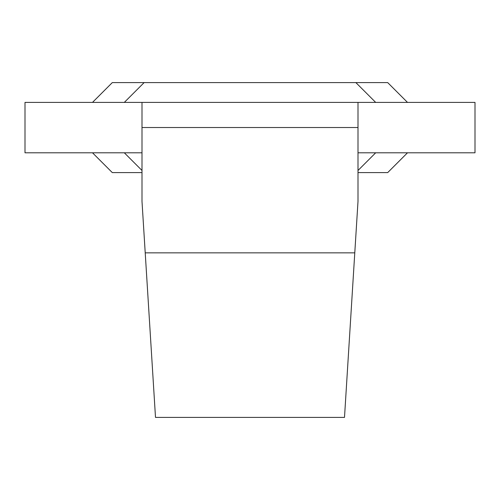 <?xml version="1.0" encoding="UTF-8"?>
<svg xmlns="http://www.w3.org/2000/svg" width="500" height="500" viewBox="0 0 500 500"><rect width="100%" height="100%" fill="white"/><g stroke="black" fill="none" stroke-linecap="round" stroke-linejoin="round"><path stroke-width="0.75" d="M358 152.8L475 152.8L475 102.4L25 102.4L25 152.8L142 152.8M387.463 172.6L358 172.6M142 172.6L112.3 172.6L92.5 152.8M112.537 82.6L387.7 82.6L407.5 102.4M92.5 102.4L112.3 82.6M407.5 152.8L387.7 172.6M358 102.4L358 201.4L354.781 252.856L145.219 252.856L142 201.4L142 102.4M354.781 252.856L344.5 417.4L155.5 417.4L145.219 252.856M375.681 102.4L355.881 82.6M144.119 82.6L124.319 102.4M124.319 152.8L142 170.481M358 170.481L375.681 152.8M358 127.519L142 127.519"/></g></svg>

